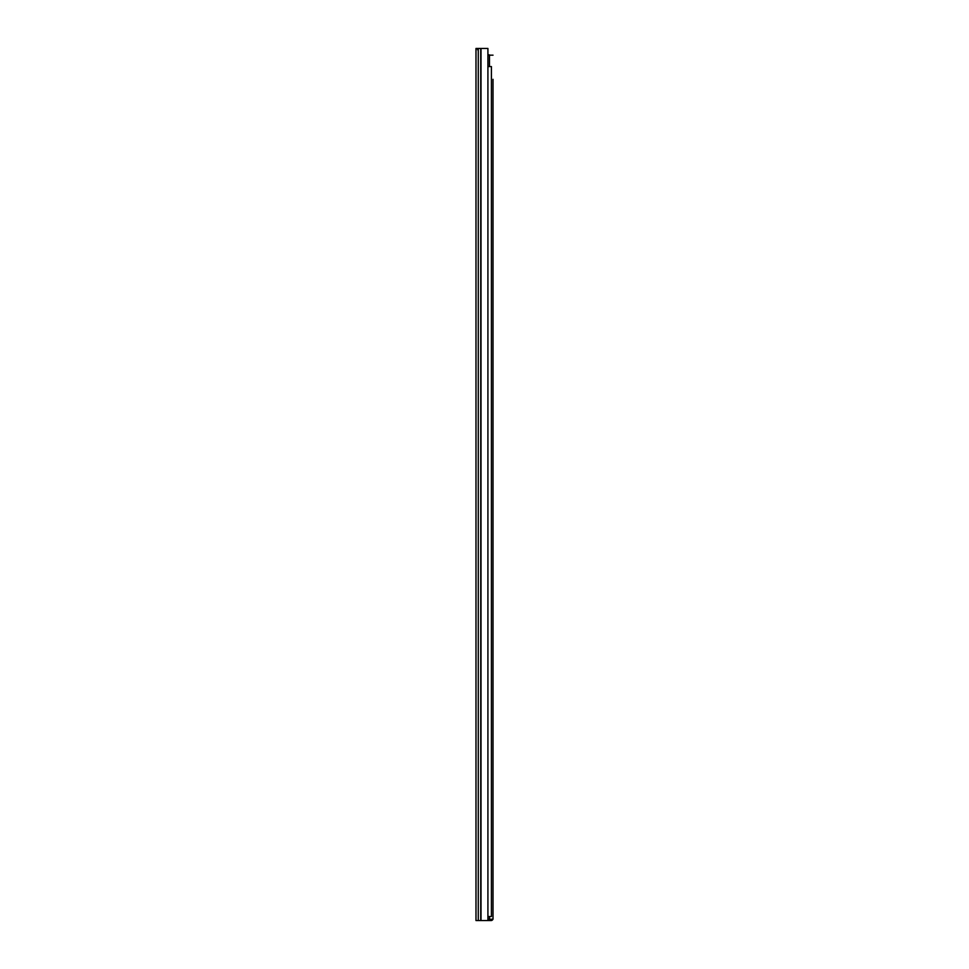 <?xml version="1.0" encoding="UTF-8"?>
<svg xmlns="http://www.w3.org/2000/svg" width="969" height="969" viewBox="0 0 969 969"><rect width="100%" height="100%" fill="white"/><g stroke="black" fill="none" stroke-linecap="round" stroke-linejoin="round"><path stroke-width="1.45" d="M475.985 909.346L475.985 894.387L475.985 920.55L487.916 920.55L487.916 48.45L475.985 48.45L475.985 915.657M475.985 49.794L475.985 164.512M475.985 360.395L475.985 422.109M475.985 660.931L475.985 722.656M475.985 832.674L475.985 894.387M477.596 49.794L477.596 48.45L477.596 49.794M487.916 54.627L490.338 55.16M493.015 82.329L493.015 143.715M493.015 146.731L493.015 315.446M493.015 318.462L493.015 406.544M493.015 576.071L493.015 701.859M493.015 704.875L493.015 873.59M493.015 876.606L493.015 919.206L487.916 919.206M493.015 918.6L493.015 79.313M493.015 475.173L493.015 573.054M493.015 414.066L493.015 473.502M493.015 423.453L493.015 418.22M493.015 55.16L487.916 55.16M487.916 920.55L491.077 920.55A1.95 1.95 0 0 0 492.918 919.206M487.916 916.529L491.404 916.529L491.404 66.558L487.916 66.558M475.985 62.537L475.985 69.247M475.985 78.634L475.985 102.787M475.985 48.45L475.985 920.55M480.999 48.45L480.999 920.55M480.721 48.45L480.721 920.55M478.262 48.45L478.262 920.55M489.466 55.16L489.466 66.558M489.466 916.529L489.466 919.206"/></g></svg>
